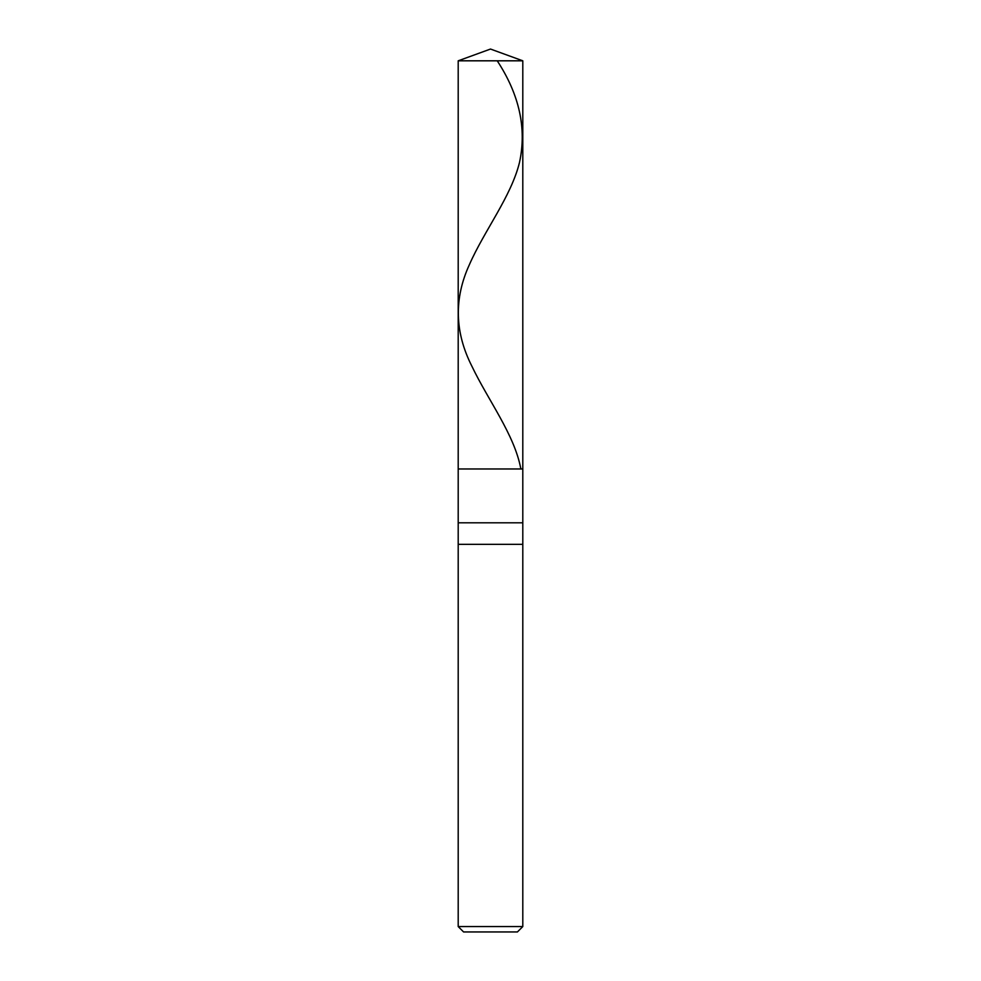 <?xml version="1.0" encoding="UTF-8"?>
<svg xmlns="http://www.w3.org/2000/svg" width="981" height="981" viewBox="0 0 981 981"><rect width="100%" height="100%" fill="white"/><g stroke="black" fill="none" stroke-linecap="round" stroke-linejoin="round"><path stroke-width="1.47" d="M458.201 60.81L490.5 49.05L522.799 60.81L458.201 60.81L522.799 60.81L522.799 468.967L458.201 468.967L458.201 60.81L458.201 468.967L522.799 468.967L522.799 60.81L490.5 49.05L458.201 60.81M522.799 468.967L458.201 468.967L522.799 468.967L522.799 522.799L458.201 522.799L458.201 468.967L458.201 522.799L522.799 522.799L522.799 544.332L458.201 544.332L458.201 522.799L458.201 544.332L522.799 544.332L522.799 926.567L458.201 926.567L458.201 544.332L458.201 926.567L522.799 926.567L517.416 931.95L463.584 931.95L458.201 926.567L463.584 931.95L517.416 931.95L522.799 926.567L522.799 468.967M497.232 60.81C519.39 94.642 526.822 128.486 519.525 162.331C511.236 196.445 484.332 230.572 469.372 264.698C453.86 298.543 454.694 332.387 471.886 366.22C488.158 400.346 514.375 434.473 520.788 468.599"/></g></svg>
